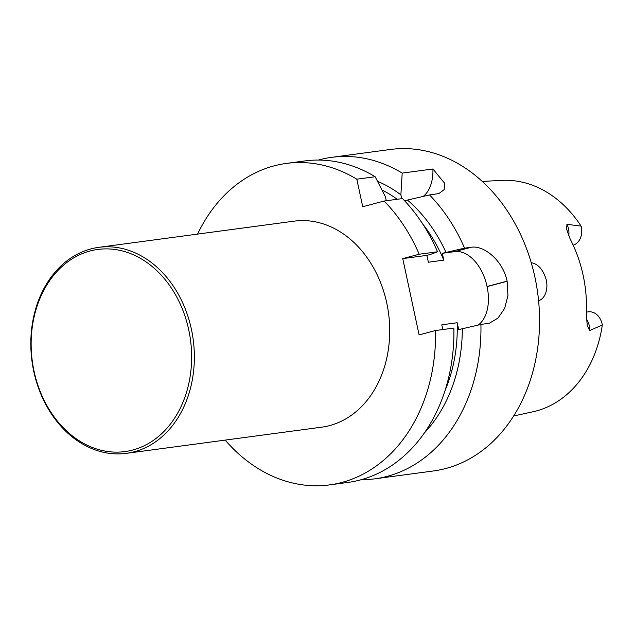 <?xml version="1.0" encoding="UTF-8"?>
<svg xmlns="http://www.w3.org/2000/svg" width="634" height="634" viewBox="0 0 634 634"><rect width="100%" height="100%" fill="white"/><g stroke="black" fill="none" stroke-linecap="round" stroke-linejoin="round"><path stroke-width="0.95" d="M98.777 247.339L294.144 221.155A103.921 81.326 82.4 0 1 388.555 313.354A103.921 81.326 82.4 0 1 321.747 427.157L126.388 453.342A103.921 81.326 82.4 0 1 33.745 371.318A103.921 81.326 82.4 0 1 98.777 247.339A103.921 81.326 82.4 0 1 193.196 339.531A103.921 81.326 82.4 0 1 126.388 453.342M225.173 440.099A162.185 126.927 -97.6 0 0 329.49 484.899A162.185 126.927 -97.6 0 0 435.534 330.52L419.106 334.895L402.756 258.609L419.185 254.234A162.185 126.927 -97.6 0 0 384.133 201.033L362.727 206.732L356.823 179.192A162.185 126.927 -97.6 0 0 286.402 163.413A162.185 126.927 -97.6 0 0 197.562 234.097M419.185 254.234L437.515 251.777L430.534 254.4L426.896 255.367L402.756 258.609M384.133 201.033L402.471 198.577A162.185 126.927 82.4 0 1 437.515 251.777M329.49 484.899L347.828 482.442A162.185 126.927 82.4 0 0 453.873 328.063L435.534 330.52M356.823 179.192L375.154 176.735L385.448 196.873L386.28 200.748M286.402 163.413L304.74 160.949A162.185 126.927 82.4 0 1 375.154 176.735M426.896 255.367L428.37 262.222L443.8 260.154A139.48 109.159 82.4 0 0 422.743 224.032M442.801 329.545L441.787 324.806L457.209 322.738A139.48 109.159 -97.6 0 1 445.06 390.512M381.993 190.002A139.48 109.159 82.4 0 1 397.233 199.274M478.226 325.044A39.023 24.171 75.1 0 0 487.086 286.608L487.063 286.481A39.023 24.171 75.1 0 0 454.824 251.627L442.326 253.307L443.8 260.154M442.326 253.307L464.564 248.156L471.252 247.26C484.13 245.128 503.016 260.693 507.113 281.147A162.185 126.927 82.4 0 1 507.145 281.274L507.937 295.571L504.616 308.441L497.999 318.078L489.496 323.158L480.921 324.442A162.185 126.927 82.4 0 1 374.876 478.821A162.185 126.927 82.4 0 1 361.221 479.7M404.611 200.812L407.448 200.059A145.875 114.16 82.4 0 1 445.964 252.332M401.71 198.68L400.878 194.804L402.202 173.106L432.919 168.993L444.513 183.099L444.204 189.598L438.91 193.568L429.511 194.947A162.185 126.927 82.4 0 1 464.564 248.156M377.531 181.3A145.875 114.16 82.4 0 1 400.878 194.804M480.921 324.442L458.683 329.593L457.209 322.738M462.321 328.618A145.875 114.16 82.4 0 1 424.431 432.879M407.448 200.059L429.511 194.947M423.235 196.397A38.967 24.14 75.1 0 0 432.919 168.993M318.387 160.069A162.185 126.927 82.4 0 1 331.788 157.327A162.185 126.927 82.4 0 1 402.202 173.106M331.788 157.327L390.393 149.473A162.185 126.927 82.4 0 1 534.977 277.478A162.185 126.927 82.4 0 1 433.482 470.959L374.876 478.821M538.583 300.643L538.797 300.595C541.531 299.811 543.695 297.631 545.288 294.049C547.007 289.928 547.348 285.252 546.302 280.022C543.275 269.719 538.25 263.942 531.229 262.698M513.699 415.952L532.948 411.775A116.957 91.534 -97.6 0 0 602.3 325.004A15.462 12.101 -97.6 0 0 588.336 311.849L586.426 312.102M482.268 181.419L501.938 180.381A116.957 91.534 82.4 0 1 581.101 226.116L566.954 224.325L566.582 229.191M573.176 245.176A15.462 12.101 -97.6 0 0 581.101 226.116M602.3 325.004L589.723 330.52L587.274 325.702L586.323 314.496A118.455 92.707 -97.6 0 0 583.161 275.402A118.455 92.707 -97.6 0 0 570.125 238.931L566.542 229.001M34.022 371.088A101.971 79.805 82.4 0 1 131.587 254.02A101.971 79.805 82.4 0 1 168.541 426.389A101.971 79.805 82.4 0 1 34.022 371.088M507.113 281.147L487.063 286.481M507.145 281.274L487.086 286.608M471.252 247.26L454.824 251.627M589.723 330.52A15.462 12.101 -97.6 0 0 586.339 318.957M568.706 235.903A15.462 12.101 -97.6 0 0 566.954 224.325"/></g></svg>
